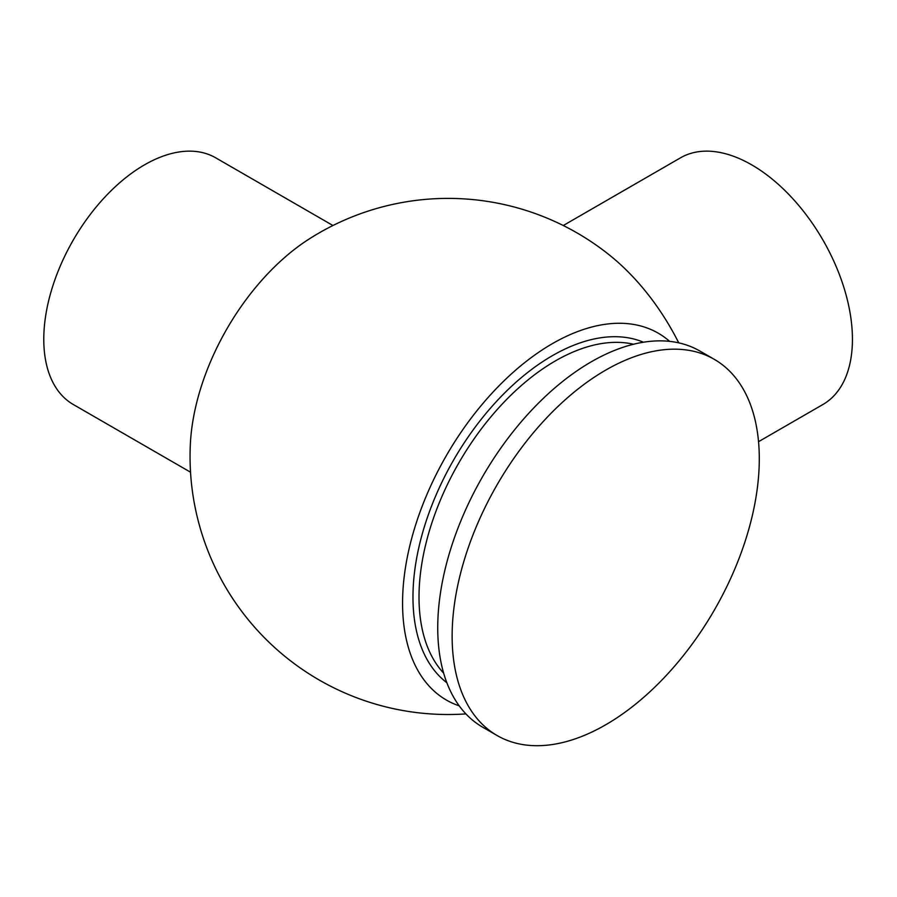 <?xml version="1.0" encoding="UTF-8"?>
<svg xmlns="http://www.w3.org/2000/svg" width="897" height="897" viewBox="0 0 897 897"><rect width="100%" height="100%" fill="white"/><g stroke="black" fill="none" stroke-linecap="round" stroke-linejoin="round"><path stroke-width="1.35" d="M332.944 225.517L215.695 157.816A142.421 82.221 120 0 0 54.078 282.118A142.421 82.221 120 0 0 73.274 404.491L190.534 472.192M714.304 359.349L699.907 351.041A217.186 125.389 120 0 0 532.538 409.223A217.186 125.389 120 0 0 437.736 627.788A217.186 125.389 120 0 0 482.721 727.22L497.117 735.529A217.186 125.389 120 0 0 664.486 677.347A217.186 125.389 120 0 0 759.288 458.782A217.186 125.389 120 0 0 714.304 359.349A217.186 125.389 120 0 0 546.946 417.542A217.186 125.389 120 0 0 452.133 636.108A217.186 125.389 120 0 0 497.117 735.529M669.655 341.376A211.815 122.295 120 0 0 503.038 381.786A211.815 122.295 120 0 0 402.562 603.098A211.815 122.295 120 0 0 459.23 705.861M563.271 225.517L680.52 157.816A142.421 82.221 60 0 1 819.264 233.882A142.421 82.221 60 0 1 829.747 399.726A142.421 82.221 60 0 1 822.941 404.491L758.537 441.683M678.737 342.856A167.234 96.551 60 0 0 610.05 255.533A258.056 258.056 0 0 0 309.23 238.95A177.841 102.684 120 0 0 190.31 444.934A258.056 258.056 0 0 0 465.913 713.9M643.429 342.228A197.105 113.796 120 0 0 494.337 403.785A197.105 113.796 120 0 0 412.968 597.099A197.105 113.796 120 0 0 446.852 682.718M633.562 344.246A192.833 111.329 120 0 0 492.397 415.064A192.833 111.329 120 0 0 419.011 597.099A192.833 111.329 120 0 0 443.667 673.165"/></g></svg>
